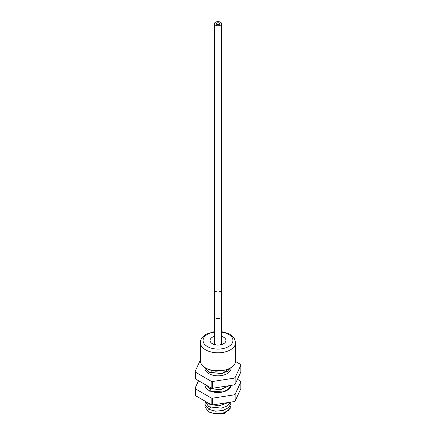 <?xml version="1.0" encoding="UTF-8"?>
<svg xmlns="http://www.w3.org/2000/svg" width="436" height="436" viewBox="0 0 436 436"><rect width="100%" height="100%" fill="white"/><g stroke="black" fill="none" stroke-linecap="round" stroke-linejoin="round"><path stroke-width="0.65" d="M204.958 404.357L208.779 409.377L215.444 411.186L223.014 410.499L228.829 407.497L231.042 403.055L228.916 407.393L223.183 410.429L215.766 411.186L208.779 409.35L204.958 404.357L205.187 403.038M230.955 402.106L231.042 403.028M204.958 407.044L208.779 412.036L215.498 413.851L222.981 413.17L228.856 410.134L231.042 405.731L228.829 410.134L223.014 413.137L215.444 413.824L208.779 412.009L204.958 407.033L205.187 405.703M230.862 404.374L231.042 405.693M230.709 402.145L227.472 405.862L221.613 408.145L208.779 406.69L204.958 401.698L209.062 406.859L221.831 408.129L227.57 405.823L230.72 402.139M205.836 401.616L208.779 404.052L218.943 405.872L228.469 402.488M228.431 402.493L218.888 405.851L208.779 404.025L205.863 401.632M208.779 390.743L222.262 392.062L228.121 389.457L230.938 385.419L228.284 389.304L222.763 391.91L209.656 391.141M229.347 385.664L219.739 389.806L208.779 388.056L209.656 388.503L220.354 389.751L229.374 385.658M219.417 387.201L221.924 386.814M221.406 386.89L219.957 387.119M208.779 372.11L221.406 373.608L227.238 371.434L230.595 367.848L222.305 373.39L210.277 372.764L208.779 372.082L204.991 367.592L208.779 372.11M208.544 369.319L210.277 370.126L223.766 370.349M223.554 370.393L215.804 371.259L208.68 369.368M230.437 408.112L224.393 413.628L213.264 413.551M204.958 401.72L205.002 401.131M205.252 384.59L208.779 388.078L205.269 384.596M214.414 331.583L206.108 334.238C202.244 336.679 200.347 339.481 200.402 342.642L200.402 360.752A17.598 10.159 0 0 0 211.264 370.137A17.598 10.159 0 0 0 230.442 367.935A17.598 10.159 0 0 0 235.598 360.752L235.598 342.642L234.257 338.222L233.206 336.854L229.352 333.938L221.586 331.583M221.586 336.374A7.952 4.589 180 0 1 223.619 343.715A7.952 4.589 180 0 1 212.381 343.715A7.952 4.589 180 0 1 212.381 337.224A7.952 4.589 180 0 1 214.414 336.374M214.398 344.56A3.81 2.202 180 0 1 214.19 343.851A3.81 2.202 180 0 1 214.414 343.11M221.586 343.11A3.81 2.202 180 0 1 221.81 343.851A3.81 2.202 180 0 1 221.602 344.56M212.719 388.236L211.149 387.991L211.149 381.233L212.719 381.473L233.996 378.186L233.996 384.944L212.719 388.236L212.719 381.473M235.549 361.515L240.427 364.327L240.846 365.237L240.846 372.001L235.146 384.28L233.996 384.944M211.149 387.991L195.573 379.004L195.154 378.094L195.154 371.33L195.573 372.24L211.149 381.233M227.794 371.668A11.412 6.589 0 0 0 227.412 371.325M195.573 379.004L195.573 372.24M200.402 360.022L195.154 371.33M235.146 384.28L235.146 377.522L240.846 365.237M235.146 377.522L233.996 378.186M230.987 367.608A13.042 7.526 180 0 1 231.042 368.284A13.042 7.526 180 0 1 219.7 375.75A13.042 7.526 180 0 1 205.405 370.235A13.042 7.526 180 0 1 204.958 368.284A13.042 7.526 180 0 1 205.002 367.684M233.996 394.874L235.146 394.209L235.146 400.967L233.996 401.632L212.719 404.924L212.719 398.166L233.996 394.874L233.996 401.632M198.544 380.715L195.154 388.024L195.573 388.928L211.149 397.921L212.719 398.166M237.457 379.304L240.427 381.02L240.846 381.925L235.146 394.209M240.846 381.925L240.846 388.689L235.146 400.967M195.154 388.024L195.154 394.782L195.573 395.692L195.573 388.928M211.149 397.921L211.149 404.684L195.573 395.692M211.149 404.684L212.719 404.924M231.02 385.408A13.042 7.526 180 0 1 219.33 392.465A13.042 7.526 180 0 1 205.405 386.923A13.042 7.526 180 0 1 204.958 384.977A13.042 7.526 180 0 1 204.991 384.438M214.414 316.514A3.586 2.071 0 0 0 216.627 318.427A3.586 2.071 0 0 0 220.534 317.975A3.586 2.071 0 0 0 221.586 316.514L221.586 289.896A3.586 2.071 0 0 1 220.534 291.357A3.586 2.071 0 0 1 216.627 291.809A3.586 2.071 0 0 1 214.414 289.896L214.414 343.132A3.586 2.071 0 0 0 216.294 344.952M219.706 344.952A3.586 2.071 0 0 0 220.534 344.593A3.586 2.071 0 0 0 221.586 343.132L221.586 316.514M215.466 22.247A3.586 2.071 0 0 0 214.414 23.713A3.586 2.071 0 0 0 216.627 25.626A3.586 2.071 0 0 0 220.534 25.179A3.586 2.071 0 0 0 221.586 23.713A3.586 2.071 0 0 0 219.373 21.8A3.586 2.071 0 0 0 215.466 22.247M219.172 24.389A1.657 0.954 0 0 0 219.657 23.713A1.657 0.954 0 0 0 218.632 22.83A1.657 0.954 0 0 0 216.828 23.037A1.657 0.954 0 0 0 216.343 23.713A1.657 0.954 0 0 0 217.368 24.596A1.657 0.954 0 0 0 219.172 24.389M209.062 409.497L210.588 407.507M210.277 372.764L211.656 370.584M209.852 390.852L211.111 389.054M200.402 342.642A17.598 10.159 0 0 0 211.264 352.026A17.598 10.159 0 0 0 230.442 349.825A17.598 10.159 0 0 0 235.598 342.642M214.414 332.096A14.938 8.622 0 0 0 207.438 334.368A14.938 8.622 0 0 0 207.438 346.565A14.938 8.622 0 0 0 228.562 346.565A14.938 8.622 0 0 0 232.393 338.156A14.938 8.622 0 0 0 221.586 332.096M214.414 289.896L214.414 23.713M221.586 289.896L221.586 23.713"/></g></svg>
